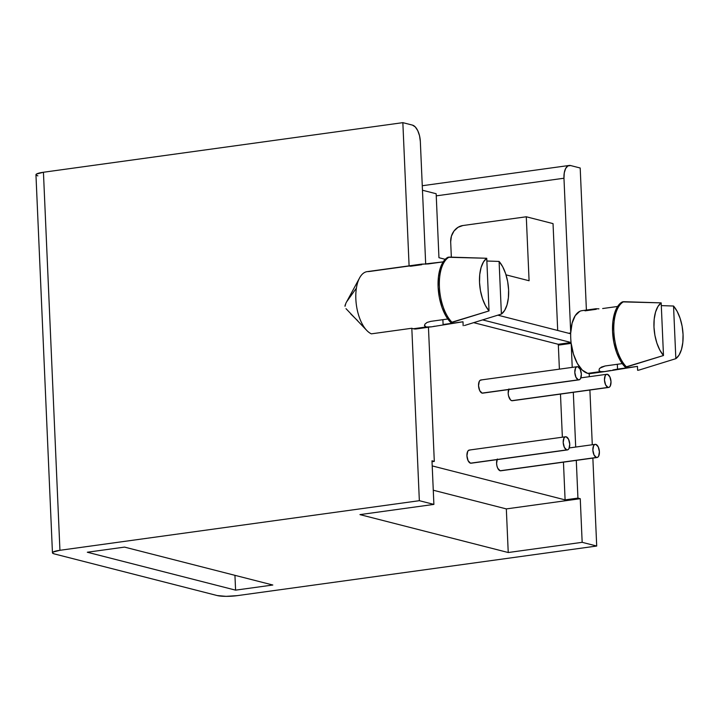 <?xml version="1.0" encoding="UTF-8"?>
<svg xmlns="http://www.w3.org/2000/svg" width="719" height="719" viewBox="0 0 719 719"><rect width="100%" height="100%" fill="white"/><g stroke="black" fill="none" stroke-linecap="round" stroke-linejoin="round"><path stroke-width="1.08" d="M471.718 463L470.487 463.18A6.642 3.182 82.1 0 0 471.116 463.216L567.381 449.932A6.642 3.182 -97.9 0 1 566.761 449.896L470.487 463.18L468.096 460.672L466.937 455.801L467.692 451.415L468.689 450.274L469.92 450.094M565.565 436.766L469.3 450.058A6.642 3.182 82.1 0 0 466.973 456.439A6.642 3.182 82.1 0 0 470.487 463.18L566.761 449.896A6.642 3.182 -97.9 0 1 563.247 443.147A6.642 3.182 -97.9 0 1 565.565 436.766A6.642 3.182 -97.9 0 1 566.186 436.81A6.642 3.182 -97.9 0 1 569.7 443.551A6.642 3.182 -97.9 0 1 567.381 449.932M512.98 400.51L511.748 400.69A6.642 3.182 82.1 0 0 512.368 400.726L608.642 387.442A6.642 3.182 -97.9 0 1 608.022 387.406L511.748 400.69L510.472 399.872L508.549 395.881L508.189 393.311L508.953 388.925M508.675 389.563A6.642 3.182 82.1 0 0 508.666 396.331A6.642 3.182 82.1 0 0 511.748 400.69L608.022 387.406A6.642 3.182 -97.9 0 1 604.508 380.657A6.642 3.182 -97.9 0 1 606.827 374.275A6.642 3.182 -97.9 0 1 607.447 374.32A6.642 3.182 -97.9 0 1 610.961 381.061A6.642 3.182 -97.9 0 1 608.642 387.442M501.377 470.586L500.145 470.765A6.642 3.182 82.1 0 0 500.766 470.801L597.04 457.518A6.642 3.182 -97.9 0 1 596.419 457.473L500.145 470.765L497.746 468.258L496.946 465.948L496.586 463.387L497.35 459.001M497.072 459.639A6.642 3.182 82.1 0 0 497.063 466.406A6.642 3.182 82.1 0 0 500.145 470.765L596.419 457.473A6.642 3.182 -97.9 0 1 592.905 450.732A6.642 3.182 -97.9 0 1 595.224 444.351A6.642 3.182 -97.9 0 1 595.844 444.387A6.642 3.182 -97.9 0 1 599.358 451.137A6.642 3.182 -97.9 0 1 597.04 457.518M483.321 392.934L482.089 393.104A6.642 3.182 82.1 0 0 482.719 393.149L578.984 379.857A6.642 3.182 -97.9 0 1 578.364 379.821L482.089 393.104L479.699 390.597L478.539 385.726L479.294 381.349L480.292 380.198L481.523 380.018M577.168 366.699L480.903 379.983A6.642 3.182 82.1 0 0 478.584 386.364A6.642 3.182 82.1 0 0 482.089 393.104L578.364 379.821A6.642 3.182 -97.9 0 1 574.849 373.08A6.642 3.182 -97.9 0 1 577.168 366.699A6.642 3.182 -97.9 0 1 577.788 366.735A6.642 3.182 -97.9 0 1 581.303 373.485A6.642 3.182 -97.9 0 1 578.984 379.857M416.481 328.916L413.281 328.763L426.115 326.992L413.281 328.763A31.744 15.216 82.1 0 0 416.256 328.951L429.315 327.118M431.202 326.875L430.465 326.992M434.501 326.237L433.62 326.426M443.093 324.521L442.886 319.685L443.093 324.521L462.991 321.779L463.162 325.698L462.991 321.779L431.49 326.83L426.115 326.992L424.561 325.905L424.893 324.188L427.023 322.454L430.735 321.366L447.811 319.002L430.735 321.366L427.023 322.454L424.893 324.188M421.783 264.098L367.139 271.638A31.744 15.216 82.1 0 0 355.941 300.659A31.744 15.216 82.1 0 0 371.381 333.841L411.816 328.259L419.348 500.694L411.816 328.259A31.744 15.216 82.1 0 0 413.281 328.763A31.744 15.216 -97.9 0 1 411.816 328.259L371.381 333.841A31.744 15.216 -97.9 0 1 366.879 330.56A31.744 15.216 -97.9 0 1 359.608 277.885A31.744 15.216 -97.9 0 1 368.667 271.584L409.102 266.012A31.744 15.216 -97.9 0 1 410.549 266.246L421.81 264.691M587.729 373.368A31.744 15.216 82.1 0 0 589.176 373.601A31.744 15.216 -97.9 0 1 587.729 373.368L600.563 371.597L587.729 373.368L582.273 370.087L577.312 363.401L573.465 354.116L571.183 343.367A31.744 15.216 82.1 0 0 587.729 373.368M612.876 369.97L617.54 369.126L617.333 364.29L617.54 369.126L637.438 366.375L604.913 371.588L600.563 371.597L599.008 370.51L599.331 368.793L601.47 367.058L605.182 365.962L622.259 363.607L605.182 365.962L599.943 368.101M584.996 310.842L596.258 309.296M565.098 499.876L563.453 462.146L565.098 499.876L432.2 465.903L565.098 499.876L577.932 498.105L580.26 498.698L582.165 542.324L596.707 546.036L592.86 458.093L596.707 546.036L237.297 595.638L596.707 546.036L582.165 542.324L508.234 552.525L359.949 514.615L433.89 504.405L431.984 460.789L434.303 461.382L428.452 327.271L434.303 461.382L431.984 460.789L433.89 504.405L419.348 500.694L433.89 504.405L359.949 514.615L508.234 552.525L506.329 508.908L433.269 490.223L506.329 508.908L508.234 552.525L582.165 542.324L580.26 498.698L506.329 508.908L580.26 498.698L577.932 498.105L565.098 499.876M562.366 437.215L560.478 394.093L562.366 437.215M559.391 369.153L558.339 345.138A31.744 15.216 -97.9 0 1 558.241 344.284L473.704 322.669L558.241 344.284A31.744 15.216 82.1 0 0 558.339 345.138L571.183 343.367L572.225 367.382L571.183 343.367L558.339 345.138L559.391 369.153M596.716 308.766L598.936 308.846L596.716 308.766M602.675 308.532L617.63 306.474L602.675 308.532M571.075 342.514L558.241 344.284L571.075 342.514A31.744 15.216 -97.9 0 1 570.697 333.787A31.744 15.216 82.1 0 0 571.075 342.514L482.647 319.901L571.075 342.514M596.231 308.703L582.022 310.662A31.744 15.216 82.1 0 0 570.724 332.96L568.612 333.257L570.724 332.96L572.108 323.155L575.227 315.65L579.712 311.381M637.438 366.375L637.609 370.294L638.894 370.123L637.609 370.294L637.438 366.375M622.402 301.872L618.052 305.854L614.781 312.585L612.894 321.438L612.561 331.621L613.801 342.208L616.516 352.247L620.452 360.812L625.251 367.139L626.537 366.96A35.438 16.986 -97.9 0 1 613.846 331.45A35.438 16.986 -97.9 0 1 623.688 301.692L622.402 301.872A35.438 16.986 82.1 0 0 612.561 331.621A35.438 16.986 82.1 0 0 625.251 367.139L663.484 355.51A29.533 14.155 -97.9 0 1 653.975 327.055A29.533 14.155 -97.9 0 1 661.183 302.87L623.688 301.692A35.438 16.986 82.1 0 0 613.846 331.45A35.438 16.986 82.1 0 0 626.537 366.96L663.484 355.51L659.862 350.135L656.923 343.224L654.91 335.324L653.975 327.055L654.2 319.083L655.557 312.037L657.957 306.492L661.183 302.87L663.484 355.51L661.183 302.87L622.402 301.872M673.541 306.024A29.533 14.155 -97.9 0 1 683.05 334.488A29.533 14.155 -97.9 0 1 675.842 358.673L638.894 370.123L675.842 358.673L673.541 306.024L677.163 311.399L680.102 318.31L682.115 326.219L683.05 334.488L682.825 342.46L681.468 349.497L679.069 355.051L675.842 358.673L673.541 306.024L661.309 305.62L673.541 306.024M570.697 333.787L497.872 315.174L570.697 333.787M563.966 178.231L570.724 332.96L563.966 178.231L436.253 195.856L563.966 178.231A14.766 7.082 -97.9 0 1 569.223 165.46A14.766 7.082 -97.9 0 1 570.607 165.55L567.866 165.945L565.646 168.489L564.28 172.803L563.966 178.231M586.398 310.06L580.197 168.003L570.607 165.55L580.197 168.003L586.398 310.06M592.285 444.755L589.895 390.031L592.285 444.755M589.31 376.693L589.176 373.601L589.31 376.693M573.313 392.322L575.703 447.047L573.313 392.322M576.287 460.376L577.932 498.105L576.287 460.376M422.466 190.238L436.154 193.735L438.95 257.708L445.223 259.316L438.95 257.708L436.154 193.735L422.466 190.238M506.023 274.856L529.085 280.752L526.29 216.779L553.037 223.618L557.701 330.461L553.037 223.618L526.29 216.779L462.874 225.532L526.29 216.779L529.085 280.752L506.023 274.856M447.955 257.267L443.605 261.258L440.334 267.98L438.446 276.842L438.114 287.025L439.354 297.612L442.068 307.642L446.005 316.207L450.804 322.534L452.089 322.355A35.438 16.986 -97.9 0 1 439.399 286.845A35.438 16.986 -97.9 0 1 449.24 257.087L447.955 257.267A35.438 16.986 82.1 0 0 438.114 287.025A35.438 16.986 82.1 0 0 450.804 322.534L489.037 310.914A29.533 14.155 -97.9 0 1 479.528 282.45A29.533 14.155 -97.9 0 1 486.736 258.265L449.24 257.087A35.438 16.986 82.1 0 0 439.399 286.845A35.438 16.986 82.1 0 0 452.089 322.355L489.037 310.914L485.415 305.539L482.476 298.619L480.463 290.719L479.528 282.45L479.753 274.478L481.11 267.441L483.51 261.887L486.736 258.265L489.037 310.914L486.736 258.265L447.955 257.267M52.451 552.794L35.95 174.753A14.766 2.49 177.5 0 1 43.437 172.254L402.847 122.652L412.436 125.106A14.766 7.082 -97.9 0 1 420.336 141.508L425.693 264.197L420.336 141.508L419.545 135.801L417.766 130.678L415.267 126.921L412.436 125.106L402.847 122.652L409.093 265.85L402.847 122.652L43.437 172.254L59.938 550.296L419.348 500.694L59.938 550.296L52.99 552.093L52.568 553.073L54.374 553.927L217.192 595.548L226.09 596.348L237.297 595.638A14.766 2.49 -2.5 0 1 217.192 595.548L54.374 553.927A14.766 2.49 -2.5 0 1 52.451 552.794A14.766 2.49 -2.5 0 1 59.938 550.296L43.437 172.254L36.48 174.052L36.058 175.041L37.864 175.885M357.604 320.656L350.782 313.978M345.992 308.658L366.879 330.56M359.608 277.885L345.875 303.22L345.003 306.294L345.147 304.946M346.953 301.378L356.121 288.49M432.02 461.697L434.303 461.382L432.02 461.697M87.314 552.237L235.589 590.146L234.942 575.326L235.589 590.146L87.314 552.237L124.54 547.105L272.816 585.014L235.589 590.146L272.816 585.014L124.54 547.105L87.314 552.237M450.678 241.845L451.343 257.15L450.678 241.845A14.766 12.717 104.3 0 1 462.874 225.532L458.012 227.312L453.986 231.042L451.415 236.147L450.678 241.845M422.907 264.215L443.183 261.869L428.227 263.936L421.864 264.116M464.447 325.518L501.395 314.068L499.094 261.428A29.533 14.155 -97.9 0 1 508.603 289.883A29.533 14.155 -97.9 0 1 501.395 314.068L464.447 325.518M486.862 261.015L499.094 261.428L502.716 266.794L505.655 273.714L507.668 281.614L508.603 289.883L508.378 297.855L507.021 304.901L504.621 310.446L501.395 314.068L499.094 261.428L486.862 261.015M426.115 326.992L424.462 325.374M610.449 370.51L603.771 371.723L600.563 371.597M577.788 366.735L576.566 366.915L575.559 368.065L574.805 372.442L575.964 377.313L578.364 379.821L579.595 379.641L580.593 378.5L581.347 374.114L580.188 369.242L577.788 366.735M595.844 444.387L594.613 444.567L593.615 445.717L592.86 450.094L594.02 454.965L596.419 457.473L597.651 457.302L598.648 456.152L599.403 451.766L598.244 446.894L595.844 444.387M607.447 374.32L606.216 374.5L605.218 375.642L604.463 380.027L605.623 384.899L608.022 387.406L609.254 387.226L610.251 386.076L611.006 381.699L609.847 376.828L607.447 374.32M566.186 436.81L564.963 436.99L563.957 438.132L563.202 442.518L564.361 447.389L566.761 449.896L567.992 449.717L568.99 448.566L569.745 444.189L568.585 439.318L566.186 436.81M589.185 373.763L604.913 371.588M422.269 185.736L569.089 165.478M569.268 447.937L595.161 444.36M580.871 377.861L606.764 374.284"/></g></svg>
